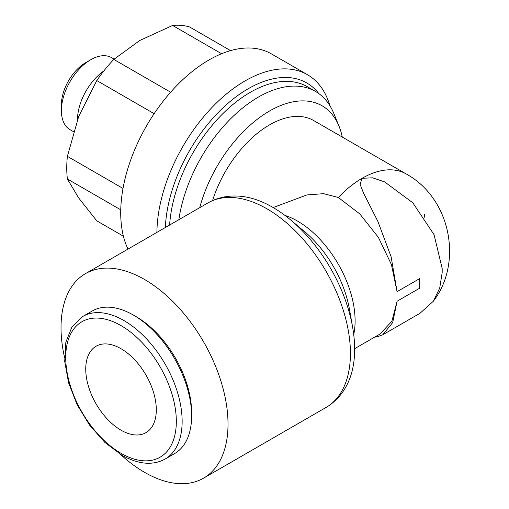 <?xml version="1.0" encoding="UTF-8"?>
<svg xmlns="http://www.w3.org/2000/svg" width="509" height="509" viewBox="0 0 509 509"><rect width="100%" height="100%" fill="white"/><g stroke="black" fill="none" stroke-linecap="round" stroke-linejoin="round"><path stroke-width="0.76" d="M114.124 59.108L111.586 57.644A41.579 24.006 120 0 0 90.799 59.699L85.703 62.645A34.377 19.851 120 0 0 61.398 104.746L61.398 110.625A41.579 24.006 120 0 0 70.007 129.661L73.468 131.659M123.42 236.214L96.793 220.842L78.691 197.969L67.385 179.015A108.112 62.416 -60 0 1 66.755 168.04A108.112 62.416 -60 0 1 67.385 156.339L123 188.445M120.76 209.829L67.385 179.015M342.271 137.055A105.14 60.705 120 0 0 338.994 126.124L333.847 113.532A114.264 65.973 120 0 0 315.555 91.474A114.264 65.973 120 0 0 234.267 115.263A114.264 65.973 120 0 0 178.856 219.716M338.994 126.124A105.14 60.705 120 0 0 269.019 111.312A105.14 60.705 120 0 0 199.725 207.672M315.555 91.474L307.391 86.74A114.283 65.979 120 0 0 250.199 92.371A114.283 65.979 120 0 0 169.624 225.048M318.78 93.567A117.255 67.697 120 0 0 248.163 88.763A117.255 67.697 120 0 0 165.349 227.517M329.889 105.7A124.743 72.017 120 0 0 307.474 74.708A124.743 72.017 120 0 0 211.859 107.596A124.743 72.017 120 0 0 156.906 232.39M307.474 74.708L271.297 53.827A124.743 72.017 120 0 0 175.172 87.243A124.743 72.017 120 0 0 120.722 212.781A124.743 72.017 120 0 0 127.994 249.086M424.366 217.216A88.152 50.894 120 0 0 424.417 214.289M273.155 207.545L306.876 194.941L323.635 193.668L338.307 197.473L359.844 213.977L378.403 237.41L391.421 264.553L397.071 291.657L419.562 278.671A81.485 47.044 -120 0 1 419.715 283.551A81.485 47.044 -120 0 1 419.562 288.253L397.071 301.239L392.681 322.579L382.781 334.763L377.729 336.646L374.56 337.181M397.071 301.239L391.879 321.274L379.962 334.057L354.639 348.678M406.538 174.161A88.152 50.894 120 0 0 406.157 173.938A88.152 50.894 120 0 0 338.307 197.473A88.152 50.894 -60 0 1 362.084 178.303L360.098 184.303L363.483 192.981L377.863 221.39L391.122 256.797L397.071 291.657M120.538 454.41A118.088 68.181 -120 0 0 203.562 478.167A118.088 68.181 -120 0 0 228.019 424.105A118.088 68.181 -120 0 0 176.477 305.266A118.088 68.181 -120 0 0 85.474 273.632A118.088 68.181 -120 0 0 61.016 327.688A118.088 68.181 -120 0 0 64.522 357.356M207.876 202.964A118.088 68.181 -120 0 1 266.92 208.811A118.088 68.181 -120 0 1 350.421 353.443A118.088 68.181 -120 0 1 325.964 407.499C336.564 401.194 344.319 391.987 349.244 379.879A115.906 66.921 -120 0 0 354.639 349.225A115.906 66.921 -120 0 0 352.597 327.039A115.906 66.921 -120 0 0 290.874 220.136A115.906 66.921 -120 0 0 272.684 207.271A115.906 66.921 -120 0 0 243.442 196.614C230.488 194.826 218.635 196.938 207.876 202.964L85.474 273.632M352.597 327.039L349.409 309.052A83.667 48.304 -120 0 0 304.859 231.881L290.874 220.136M133.396 315.084L136.31 316.763A78.214 45.155 -120 0 1 191.613 412.557L191.613 415.917A82.331 47.534 -120 0 0 133.396 315.084A82.331 47.534 -120 0 0 92.231 311.005L82.763 316.471L72.023 326.772L65.852 342.194L64.7 361.396L68.581 382.825L77.133 404.712L89.616 425.2L104.956 442.518L121.874 455.199C138.314 464.45 152.725 465.741 165.094 459.073A82.331 47.534 -120 0 0 182.146 421.382A82.331 47.534 -120 0 0 123.929 320.549A82.331 47.534 -120 0 0 82.763 316.471M85.741 369.082A49.895 28.809 60 0 1 96.074 346.241A49.895 28.809 60 0 1 134.522 359.608A49.895 28.809 60 0 1 156.301 409.821A49.895 28.809 60 0 1 145.968 432.663A49.895 28.809 60 0 1 107.52 419.295A49.895 28.809 60 0 1 85.741 369.082M165.094 459.073L174.562 453.608A82.331 47.534 -120 0 0 191.613 415.917M382.781 334.763L419.995 313.283L433.242 301.328L439.687 288.196L442.194 272.512L442.194 268.548L434.056 234.674L412.818 202.792L384.619 181.885L372.575 177.806L362.084 178.303A88.152 50.894 -60 0 1 406.411 174.084C450.968 198.586 463.012 263.007 433.242 301.328M212.565 200.578A88.152 50.894 -60 0 1 313.62 120.512L406.157 173.938M221.6 53.738L172.602 25.45A108.112 62.416 -60 0 1 189.609 26.971L230.571 50.62M154.138 113.666L96.793 80.556A108.112 62.416 -60 0 1 113.8 59.4L139.803 40.465L172.602 25.45M113.8 59.4L170.63 92.212M67.385 156.339L78.691 116.485L96.793 80.556M90.799 59.699A41.579 24.006 120 0 0 61.398 110.625M103.912 70.866A41.579 24.006 120 0 0 77.47 119.717M353.723 334.553A81.485 47.044 -120 0 0 355.104 320.848A81.485 47.044 -120 0 0 297.485 221.052A81.485 47.044 -120 0 0 284.925 215.402M121.021 325.595A78.214 45.155 -120 0 0 65.718 357.522A78.214 45.155 -120 0 0 121.021 453.315A78.214 45.155 -120 0 0 176.324 421.382A78.214 45.155 -120 0 0 121.021 325.595M325.964 407.499L203.562 478.167"/></g></svg>

